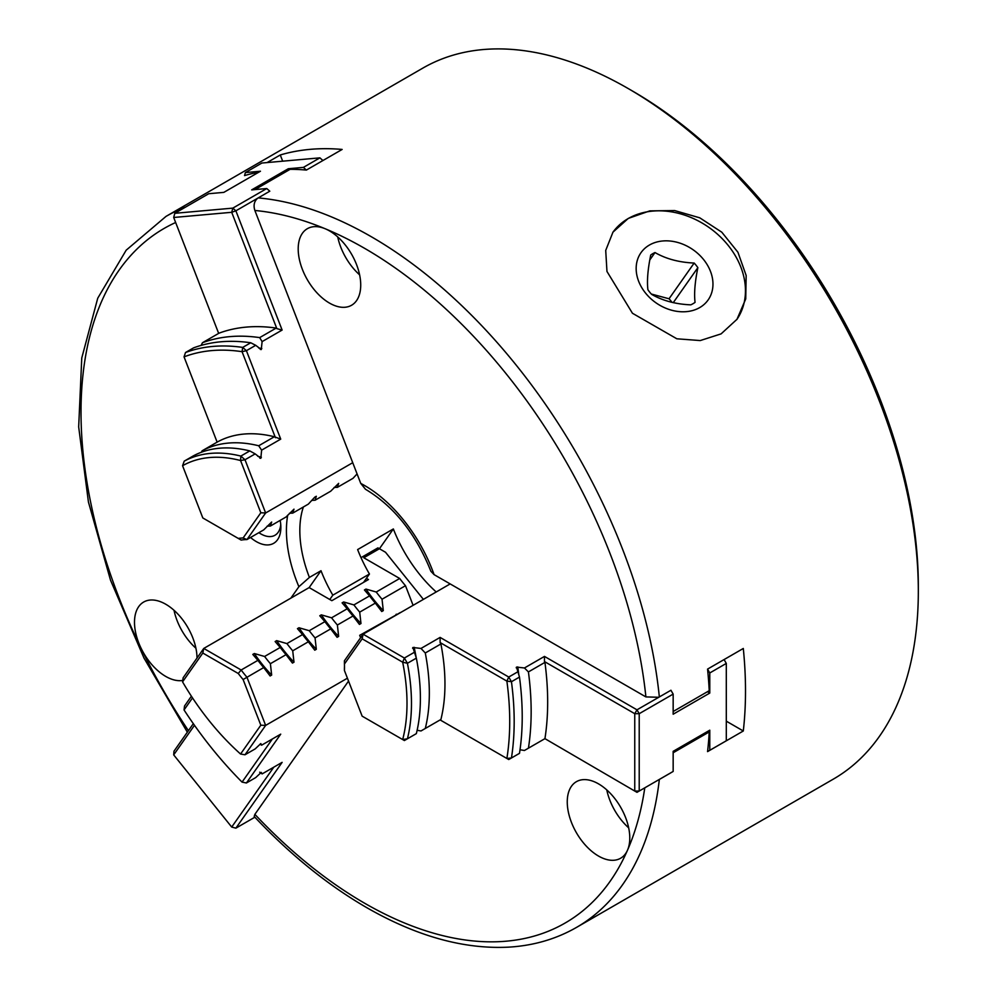 <?xml version="1.0" encoding="UTF-8"?>
<svg xmlns="http://www.w3.org/2000/svg" width="997" height="997" viewBox="0 0 997 997"><rect width="100%" height="100%" fill="white"/><g stroke="black" fill="none" stroke-linecap="round" stroke-linejoin="round"><path stroke-width="1.5" d="M259.681 772.189L262.111 773.909L261.264 772.401L255.706 777.598L246.409 782.981L242.059 782.109L272.393 738.964M260.005 744.186L261.613 745.183L260.828 743.575L255.17 748.909L245 754.779L240.564 754.031L260.828 725.205L243.106 679.53A97.893 56.517 60 0 1 238.258 673.498L202.815 653.047L182.563 681.873A186.302 107.564 -120 0 0 240.564 754.031M261.613 450.158L258.709 445.771L274.349 436.748L280.718 439.129L261.613 450.158L260.828 458.308L255.17 453.884L245 459.754L240.85 456.078L240.564 460.539A186.302 107.564 -120 0 0 182.563 465.724L202.815 517.954L238.258 538.417A97.893 56.517 60 0 1 243.106 537.981L246.944 539.564A94.727 54.698 -120 0 0 241.149 540.075L238.258 538.417M260.828 458.308L259.831 458.159M262.111 341.61L259.681 337.609L276.206 328.075L276.842 328.636L231.703 212.299L235.878 210.828L232.824 208.124L266.76 188.533L269.776 191.2A410.502 236.999 60 0 1 269.801 191.2L235.878 210.828L282.126 330.057L262.111 341.61L261.264 349.548L255.706 345.311L246.409 350.682L280.718 439.129M261.264 349.548L260.267 349.411M417.132 730.303L421.008 730.951L425.283 728.483A189.467 109.383 -120 0 0 425.283 652.985L421.008 648.436L412.908 647.489L416.347 658.132L407.424 663.292L402.676 662.207L362.148 638.815L344.426 664.027A97.893 56.517 60 0 1 344.488 667.28A97.893 56.517 60 0 1 344.426 670.483L344.401 668.526A94.727 54.698 -120 0 0 344.476 665.984M412.908 647.489L412.596 648.2M520.023 749.769L524.447 750.479L528.422 748.186A284.195 164.081 -120 0 0 528.422 671.916L524.447 667.978L516.521 667.093L519.487 677.075L511.449 681.724L506.875 681.113L440.113 642.567L440.911 643.962L425.283 652.985M516.521 667.093L516.209 667.803M628.272 218.418L612.981 232.139L605.715 250.421L606.961 271.446L632.447 313.257L676.851 338.793L700.243 340.563L721.093 333.883L736.982 319.302L745.731 298.938L746.167 275.533L737.942 252.266L721.803 232.201L699.757 217.82L674.67 210.566L649.807 210.878L628.272 218.418M670.956 772.75L670.956 772.712A410.502 236.999 60 0 1 670.956 772.75L659.341 779.455A410.502 236.999 60 0 1 576.528 927.397L833.305 779.143A410.502 236.999 -120 0 0 918.324 591.233A410.502 236.999 -120 0 0 628.06 88.471L628.06 88.471A410.502 236.999 -120 0 0 422.803 68.132L166.025 216.386A410.502 236.999 60 0 1 185.704 207.015M673.162 694.099L639.214 713.69L636.983 709.827L670.956 690.248A410.502 236.999 60 0 1 670.956 690.285L673.162 694.099L673.162 714.213L709.777 693.065L707.446 691.719M673.162 711.509L709.228 690.684A410.502 236.999 -120 0 0 707.571 669.137A410.502 236.999 -120 0 0 707.571 669.099L743.301 648.474A410.502 236.999 60 0 1 743.301 730.988L707.571 751.613A410.502 236.999 -120 0 0 707.571 751.576L726.302 740.771L726.302 663.416L709.777 672.963L707.571 669.137M673.162 752.76L709.228 731.935A410.502 236.999 60 0 1 707.571 751.576L724.071 742.055M612.794 232.413A75.784 59.77 -144.9 0 1 628.16 218.58A75.784 59.77 -144.9 0 1 719.074 235.628A75.784 59.77 -144.9 0 1 736.771 319.613M632.522 91.051L628.06 88.471L632.522 91.051A404.184 233.36 60 0 1 918.324 586.074L918.324 591.233M348.539 681.088L254.871 814.35L254.185 816.468C290.002 854.504 327.452 884.862 366.547 907.532C416.36 936.171 463.692 949.381 508.557 947.15C533.482 945.692 556.139 939.099 576.528 927.397M697.863 267.657C694.921 282.051 693.987 293.617 695.059 302.378A32.839 25.897 -144.9 0 1 693.002 303.711A32.839 25.897 -144.9 0 1 690.771 304.845C675.754 304.21 662.706 300.72 651.614 294.352A32.839 25.897 -144.9 0 1 647.913 289.741C646.841 281.067 647.776 269.489 650.729 255.02A32.839 25.897 -144.9 0 1 652.773 253.687A32.839 25.897 -144.9 0 1 655.004 252.553C666.008 258.896 679.057 262.385 694.161 263.046A32.839 25.897 -144.9 0 1 697.863 267.657L673.249 302.664M699.707 307.587A41.051 32.378 35.1 0 0 703.595 259.556A41.051 32.378 35.1 0 0 649.421 245.038A41.051 32.378 35.1 0 0 645.533 293.068A41.051 32.378 35.1 0 0 699.707 307.587M280.169 520.384A34.733 20.052 60 0 1 280.855 527.413A34.733 20.052 60 0 1 256.291 541.595A34.733 20.052 60 0 1 250.534 537.483M258.871 532.672A28.415 16.413 -120 0 0 260.753 533.856A28.415 16.413 -120 0 0 280.743 524.646M197.02 658.032A44.204 25.523 -120 0 0 165.764 604.244A44.204 25.523 -120 0 0 143.655 602.051A44.204 25.523 -120 0 0 141.125 648.337A44.204 25.523 -120 0 0 165.764 676.44A44.204 25.523 -120 0 0 182.75 680.44M174.014 610.289A44.204 25.523 -120 0 0 195.91 648.212M257.612 198.278C254.185 201.319 253.263 205.382 254.871 210.479A401.031 231.541 -120 0 1 325.109 228.724A44.204 25.523 -120 0 0 307.363 228.687A44.204 25.523 -120 0 0 300.583 264.118A44.204 25.523 -120 0 0 329.471 303.076A44.204 25.523 -120 0 0 351.567 305.256A44.204 25.523 -120 0 0 358.347 269.838A44.204 25.523 -120 0 0 329.471 230.88A44.204 25.523 -120 0 0 325.122 228.724A401.031 231.541 -120 0 1 645.894 696.915L658.73 697.277M337.721 236.925A44.204 25.523 -120 0 0 359.618 274.848M598.524 783.866A44.204 25.523 -120 0 0 576.416 781.673A44.204 25.523 -120 0 0 569.636 817.104A44.204 25.523 -120 0 0 598.524 856.062A44.204 25.523 -120 0 0 620.62 858.243A44.204 25.523 -120 0 0 627.499 850.217A44.204 25.523 -120 0 0 598.524 783.866M606.774 789.911A44.204 25.523 -120 0 0 628.671 827.834M202.815 653.047L203.762 648.436L290.85 598.15L298.888 586.71L309.406 577.413L321.009 570.72A101.046 58.337 -120 0 0 332.824 595.159L369.451 574.01A101.046 58.337 60 0 1 357.636 549.571L393.354 528.946A101.046 58.337 -120 0 0 436.225 591.981M400.495 612.607A101.046 58.337 60 0 1 400.383 612.507L363.768 633.643A101.046 58.337 -120 0 0 363.88 633.743M421.008 648.436L440.113 637.407L508.744 677.038L511.449 681.724A284.195 164.081 60 0 1 511.449 757.982L506.875 758.455A281.029 162.262 -120 0 0 506.875 681.113L508.744 677.038L518.054 671.666M362.148 638.815L363.095 634.204L404.383 658.032L407.424 663.292A189.467 109.383 60 0 1 407.424 738.789L402.676 739.55A186.302 107.564 -120 0 0 402.676 662.207L404.383 658.032L414.565 652.163M185.517 352.514A284.195 164.081 60 0 1 242.707 347.405L250.745 342.769A284.195 164.081 -120 0 0 193.555 347.878L185.517 352.514L184.046 356.864L217.134 442.145M275.434 437.708L242.059 351.679L246.409 350.682L242.707 347.405L242.059 351.679A281.029 162.262 -120 0 0 184.046 356.864M184.233 461.137A189.467 109.383 60 0 1 240.85 456.078L249.786 450.918A189.467 109.383 -120 0 0 193.156 455.978L184.233 461.137L182.563 465.724M192.508 697.9L184.046 709.951A281.029 162.262 -120 0 0 242.059 782.109M672.04 302.39A32.839 25.897 35.1 0 0 669.037 298.776L651.315 294.028M344.426 670.483L362.148 716.158L404.383 740.547L416.347 733.63A189.467 109.383 -120 0 0 416.347 658.132M425.283 728.483L440.911 719.46L440.113 719.921L508.744 759.54L519.487 753.346A284.195 164.081 -120 0 0 519.487 677.075M344.426 664.027L344.401 660.787L363.095 634.204L450.17 583.918L434.081 574.633L430.891 571.281C415.799 533.719 393.989 506.376 365.475 489.253L360.764 483.42A110.517 63.808 60 0 1 434.081 574.633M528.422 748.186L544.935 738.652L634.753 791.045L634.753 713.69L544.474 661.572L544.935 662.382L528.422 671.916M544.935 738.652A284.195 164.081 -120 0 0 544.935 662.382M440.911 719.46A189.467 109.383 -120 0 0 440.911 643.962M254.871 210.479L352.726 462.695L265.638 512.969L245 459.754L240.564 460.539L260.828 512.77L265.638 512.969L246.944 539.564L263.694 529.893L271.658 522.042L270.399 526.03A94.727 54.698 -120 0 0 267.071 526.217M255.008 189.58L290.115 169.316A410.502 236.999 60 0 1 306.391 170.063L303.375 167.396L319.9 157.85L261.887 163.034L245.374 172.581L260.454 171.222L223.839 192.371L208.747 193.717L174.811 213.308L232.824 208.124L231.703 212.299L173.69 217.483L218.667 333.384M276.206 328.075A284.195 164.081 -120 0 0 219.004 333.185L202.491 342.719L201.12 345.398M259.681 337.609A284.195 164.081 -120 0 0 202.491 342.719M274.349 436.748A189.467 109.383 -120 0 0 217.72 441.796L202.092 450.818L201.406 452.239M258.709 445.771A189.467 109.383 -120 0 0 202.092 450.818M243.106 537.981L260.828 512.77M238.258 673.498L241.149 670.009L203.762 648.436L183.124 677.798L182.563 681.873M184.046 709.951L184.532 706.001L191.399 696.218M194.477 725.305L173.69 754.879L231.703 827.049L273.801 767.167M243.106 679.53L263.694 667.566A94.727 54.698 -120 0 1 257.899 660.35L241.149 670.009A94.727 54.698 -120 0 0 246.944 677.225L265.638 725.405L245 754.779M669.037 298.776L694.161 263.046M649.795 259.955L655.004 252.553M257.899 660.35L252.789 654.418L254.335 653.534L264.591 656.475L280.219 647.452L275.122 641.532L276.668 640.635L286.924 643.588L302.552 634.566L297.442 628.646L298.988 627.749L309.244 630.702L324.885 621.667L319.775 615.747L321.321 614.862L331.577 617.804L347.205 608.781L342.096 602.861L343.653 601.964L353.91 604.917L369.538 595.894L364.428 589.962L365.974 589.077L376.23 592.019L399.685 578.484L363.793 557.759L379.421 548.736L385.515 552.263L423.401 599.384M260.828 725.205L265.638 725.405L347.417 678.197M262.111 773.909L282.126 762.356L235.878 828.158L231.703 827.049M524.447 667.978L544.474 656.412L636.983 709.827L634.753 713.69L639.214 713.69L639.214 791.045L636.983 792.328L634.753 791.045L639.214 791.045L673.162 771.441L673.162 751.339L709.777 730.19L709.777 750.305M261.613 745.183L280.718 734.153L246.409 782.981M544.474 656.412L544.474 661.572M440.113 637.407L440.113 642.567M249.786 450.918L255.17 453.884M250.745 342.769L255.706 345.311M282.126 330.057L276.842 328.636M352.726 462.695L360.764 483.42M270.399 526.03L286.027 517.007L293.99 509.155L292.719 513.131A94.727 54.698 -120 0 0 289.404 513.318M292.719 513.131L308.347 504.108L314.765 497.154L316.323 496.269L315.052 500.245A94.727 54.698 -120 0 0 311.737 500.432M315.052 500.245L330.68 491.222L338.644 483.371L337.385 487.346A94.727 54.698 -120 0 0 334.057 487.533M337.385 487.346L353.013 478.323L357.076 473.911M357.325 474.56A94.727 54.698 -120 0 0 356.39 474.647M174.811 213.308L173.69 217.483M173.69 754.879L173.989 751.177L193.331 723.672M376.23 592.019A94.727 54.698 -120 0 0 382.038 599.234L405.48 585.7A94.727 54.698 60 0 1 399.685 578.484M369.538 595.894A94.727 54.698 -120 0 0 375.333 603.11L381.751 611.522L383.297 610.625L382.038 599.234M353.91 604.917A94.727 54.698 -120 0 0 359.705 612.133L375.333 603.11M347.205 608.781A94.727 54.698 -120 0 0 353.013 615.996L359.431 624.409L360.976 623.524L359.705 612.133M331.577 617.804A94.727 54.698 -120 0 0 337.385 625.019L353.013 615.996M324.885 621.667A94.727 54.698 -120 0 0 330.68 628.895L337.098 637.307L338.644 636.41L337.385 625.019M309.244 630.702A94.727 54.698 -120 0 0 315.052 637.918L330.68 628.895M302.552 634.566A94.727 54.698 -120 0 0 308.347 641.781L314.765 650.194L316.323 649.296L315.052 637.918M286.924 643.588A94.727 54.698 -120 0 0 292.719 650.804L308.347 641.781M280.219 647.452A94.727 54.698 -120 0 0 286.027 654.668L292.445 663.08L293.99 662.195L292.719 650.804M264.591 656.475A94.727 54.698 -120 0 0 270.399 663.69L286.027 654.668M263.694 667.566L270.112 675.978L271.658 675.081L270.399 663.69M290.85 598.15L309.157 587.582L321.009 570.72M393.354 528.946L379.433 548.749L377.925 547.876L361.014 557.647M405.48 585.7L413.094 605.329M363.581 582.36L366.398 578.347L368.466 579.544L331.839 600.68L309.157 587.582M329.783 599.496L332.824 595.159M366.398 578.347L369.451 574.01M360.615 637.719L359.693 635.326L396.519 614.738M395.51 615.323L396.308 614.177M235.878 828.158L254.871 817.191M670.931 772.737L659.341 779.455M724.084 659.578L726.302 663.416M709.777 693.065L709.777 672.963M645.894 696.915L450.17 583.918M266.76 188.533L251.68 189.879L288.295 168.742L288.806 170.063M319.9 157.85L322.928 160.529M245.374 172.581L244.564 175.584A410.502 236.999 -120 0 0 244.539 175.597L244.564 175.572A410.502 236.999 -120 0 1 258.884 172.132M288.295 168.742L303.375 167.396M709.228 731.935L707.995 731.225M743.301 730.988L726.302 721.167M306.415 170.063A410.502 236.999 -120 0 0 306.391 170.063L342.145 149.438A410.502 236.999 60 0 0 280.269 154.971L282.674 161.178M267.096 162.573L280.269 154.971M258.186 197.905A410.502 236.999 60 0 1 371.283 236.713A410.502 236.999 60 0 1 659.341 696.953M254.871 814.35A401.031 231.541 -120 0 0 364.578 903.195A401.031 231.541 -120 0 0 627.499 850.217A401.031 231.541 -120 0 0 644.785 787.829M303.387 506.975A101.046 58.337 -120 0 0 309.406 577.413M518.764 674.358A275.147 158.859 -120 0 0 517.755 666.906M416.148 657.434A180.42 104.162 -120 0 0 414.141 647.302M261.812 348.514A275.147 158.859 -120 0 0 258.734 348.028M261.376 457.262A180.42 104.162 -120 0 0 257.762 456.265M298.888 586.71A110.517 63.808 60 0 1 287.697 515.162M365.974 589.077A101.046 58.337 -120 0 0 383.297 610.625M343.653 601.964A101.046 58.337 -120 0 0 360.976 623.524M321.321 614.862A101.046 58.337 -120 0 0 338.644 636.41M298.988 627.749A101.046 58.337 -120 0 0 316.323 649.296M276.668 640.635A101.046 58.337 -120 0 0 293.99 662.195M254.335 653.534A101.046 58.337 -120 0 0 271.658 675.081M175.646 222.505A401.031 231.541 -120 0 0 141.125 648.337A401.031 231.541 -120 0 0 188.421 730.651M166.025 216.386L126.183 250.185L97.743 298.203L81.766 357.985L78.676 426.89L88.434 502.039L110.53 580.217L143.992 658.07L187.349 732.197"/></g></svg>
